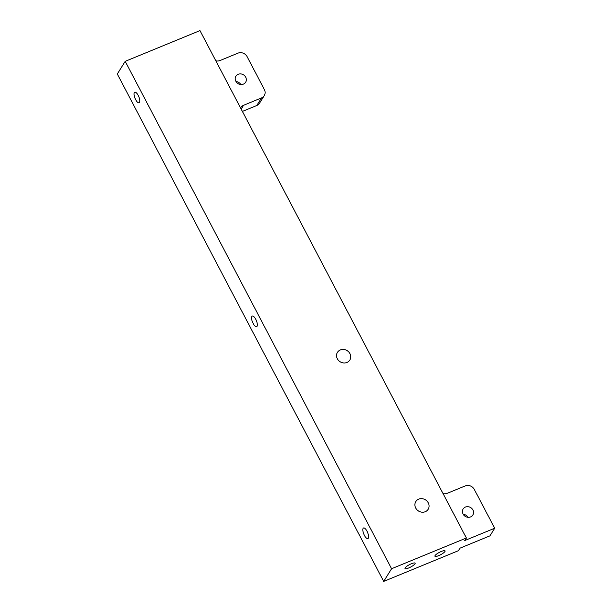 <?xml version="1.0" encoding="UTF-8"?>
<svg xmlns="http://www.w3.org/2000/svg" width="612" height="612" viewBox="0 0 612 612"><rect width="100%" height="100%" fill="white"/><g stroke="black" fill="none" stroke-linecap="round" stroke-linejoin="round"><path stroke-width="0.92" d="M349.926 353.614A7.283 6.571 -148.1 0 1 349.827 360.047A7.283 6.571 -148.1 0 1 343.539 362.939A7.283 6.571 -148.1 0 1 337.365 358.777A7.283 6.571 -148.1 0 1 337.464 352.344A7.283 6.571 -148.1 0 1 343.745 349.46A7.283 6.571 -148.1 0 1 349.926 353.614M428.278 502.85A7.283 6.571 -148.1 0 1 428.171 509.283A7.283 6.571 -148.1 0 1 421.89 512.175A7.283 6.571 -148.1 0 1 415.709 508.014A7.283 6.571 -148.1 0 1 415.816 501.58A7.283 6.571 -148.1 0 1 422.096 498.688A7.283 6.571 -148.1 0 1 428.278 502.85M135.619 99.603A5.722 2.066 -112.3 0 0 139.1 102.808A5.722 2.066 -112.3 0 0 138.22 95.426A5.722 2.066 -112.3 0 0 134.747 92.221A5.722 2.066 -112.3 0 0 135.619 99.603M253.146 323.457A5.722 2.066 -112.3 0 0 256.619 326.655A5.722 2.066 -112.3 0 0 255.747 319.273A5.722 2.066 -112.3 0 0 252.274 316.075A5.722 2.066 -112.3 0 0 253.146 323.457M364.4 535.37A5.722 2.066 -112.3 0 0 367.881 538.568A5.722 2.066 -112.3 0 0 367.009 531.185A5.722 2.066 -112.3 0 0 363.528 527.988A5.722 2.066 -112.3 0 0 364.4 535.37M235.842 81.251A5.722 5.164 31.9 0 0 240.692 84.517A5.722 5.164 31.9 0 0 245.626 82.245A5.722 5.164 31.9 0 0 245.71 77.189A5.722 5.164 31.9 0 0 240.853 73.922A5.722 5.164 31.9 0 0 235.918 76.194A5.722 5.164 31.9 0 0 235.842 81.251M472.923 509.972A5.722 5.164 -148.1 0 1 472.847 515.029A5.722 5.164 -148.1 0 1 467.905 517.293A5.722 5.164 -148.1 0 1 463.054 514.026A5.722 5.164 -148.1 0 1 463.131 508.977A5.722 5.164 -148.1 0 1 468.073 506.705A5.722 5.164 -148.1 0 1 472.923 509.972M411.379 563.751A5.722 1.339 152.3 0 0 405.006 568.502A5.722 1.339 152.3 0 0 408.77 567.936A5.722 1.339 152.3 0 0 415.143 563.185A5.722 1.339 152.3 0 0 411.379 563.751M441.29 551.466A5.722 1.339 152.3 0 0 434.918 556.209A5.722 1.339 152.3 0 0 438.682 555.642A5.722 1.339 152.3 0 0 445.054 550.892A5.722 1.339 152.3 0 0 441.29 551.466M494.695 528.24L489.96 535.844L460.048 548.138L458.472 550.67L383.693 581.4L391.588 568.732L466.367 538.002L464.783 540.534L494.695 528.24L474.323 489.439A6.939 6.258 31.9 0 0 465.212 485.928L447.265 493.303A6.939 6.258 -148.1 0 1 443.05 493.586M383.693 581.4L117.305 73.998L125.2 61.33L199.971 30.6L466.367 538.002M125.2 61.33L391.588 568.732M468.035 517.308A5.722 5.164 31.9 0 0 463.2 514.294M240.593 107.964A6.939 6.258 -148.1 0 1 240.799 107.597A6.939 6.258 -148.1 0 1 243.553 105.295L261.5 97.92A6.939 6.258 31.9 0 0 264.254 95.617A6.939 6.258 31.9 0 0 264.346 89.49L247.11 56.656A6.939 6.258 31.9 0 0 237.992 53.145L220.045 60.519A6.939 6.258 -148.1 0 1 215.829 60.802M264.254 95.617L259.519 103.221A6.939 6.258 -148.1 0 1 256.765 105.516L242.406 111.422M240.822 84.525A5.722 5.164 31.9 0 0 235.987 81.518M243.553 105.295L241.182 109.097M256.765 105.516L261.5 97.92"/></g></svg>
